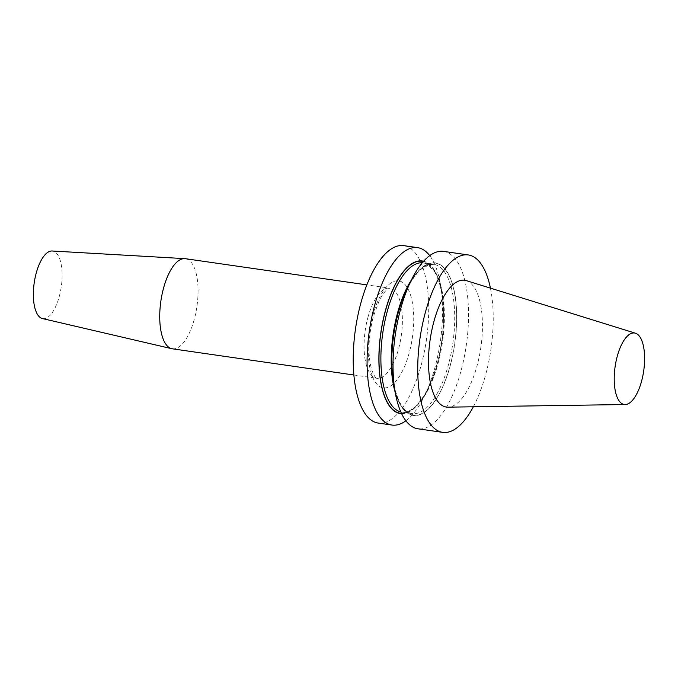 <?xml version="1.0" encoding="UTF-8"?>
<svg xmlns="http://www.w3.org/2000/svg" width="678" height="678" viewBox="0 0 678 678"><rect width="100%" height="100%" fill="white"/><g stroke="black" fill="none" stroke-linecap="round" stroke-linejoin="round"><path stroke-width="0.51" stroke-dasharray="3.39 2.54" d="M490.44 288.133A89.623 35.883 -81.8 0 1 473.32 406.792M466.218 280.607A64.071 25.645 -81.8 0 1 477.134 365.484A64.071 25.645 -81.8 0 1 447.963 407.164M42.4 318.55A34.146 13.67 98.2 0 0 59.283 296.472A34.146 13.67 98.2 0 0 52.147 250.996M172.398 348.814A45.528 18.23 98.2 0 0 194.289 319.27A45.528 18.23 -81.8 0 0 185.399 258.699M378.163 423.055A89.623 35.883 98.2 0 0 421.258 364.891A89.623 35.883 98.2 0 0 403.757 245.639M405.893 420.784A89.623 35.883 98.2 0 0 423.521 397.842A89.623 35.883 98.2 0 0 435.115 366.891A89.623 35.883 98.2 0 0 440.132 282.641A89.623 35.883 98.2 0 0 429.708 255.648M401.622 413.707A77.089 30.866 98.2 0 0 427.437 390.181A77.089 30.866 98.2 0 0 441.725 291.099A77.089 30.866 98.2 0 0 423.623 261.233M443.582 251.385A89.623 35.883 -81.8 0 1 460.294 267.225A89.623 35.883 -81.8 0 1 461.286 269.488A89.623 35.883 -81.8 0 1 460.989 370.985A89.623 35.883 -81.8 0 1 417.987 428.801M408.164 286.26A77.089 30.866 -81.8 0 1 450.489 278.421A77.089 30.866 -81.8 0 1 439.691 393.291A77.089 30.866 -81.8 0 1 393.876 385.341M367.832 317.719A45.528 18.23 -81.8 0 1 389.714 288.175A45.528 18.23 -81.8 0 1 398.613 348.746A45.528 18.23 -81.8 0 1 376.722 378.29A45.528 18.23 -81.8 0 1 367.832 317.719M372.688 315.923A54.062 21.645 -81.8 0 1 404.537 284.014A54.062 21.645 -81.8 0 1 409.241 352.772A54.062 21.645 -81.8 0 1 377.383 384.68A54.062 21.645 -81.8 0 1 372.688 315.923M411.368 279.997A75.402 30.188 -81.8 0 1 433.725 264.335A75.402 30.188 -81.8 0 1 448.751 279.887A75.402 30.188 -81.8 0 1 448.302 365.196A75.402 30.188 -81.8 0 1 412.199 413.588A75.402 30.188 -81.8 0 1 411.902 413.546A75.402 30.188 -81.8 0 1 395.172 392.248M400.791 411.893A75.402 30.188 98.2 0 0 401.579 412.055A75.402 30.188 98.2 0 0 401.876 412.105A75.402 30.188 98.2 0 0 442.514 341.78A75.402 30.188 98.2 0 0 423.403 262.844A75.402 30.188 98.2 0 0 422.309 262.742M401.495 413.436A76.826 30.756 98.2 0 0 441.785 341.678A76.826 30.756 98.2 0 0 423.419 261.462M413.572 415.224A76.826 30.756 98.2 0 0 450.167 365.544A76.826 30.756 98.2 0 0 450.523 278.963A76.826 30.756 98.2 0 0 398.333 312.761A76.826 30.756 98.2 0 0 413.572 415.224M353.865 374.993L376.722 378.29C377.18 377.875 375.578 380.299 371.595 369.4C367.671 354.857 368.205 337.398 373.18 317.033L379.171 300.752C382.256 294.811 385.045 290.981 387.528 289.243L389.714 288.175L366.866 284.879M441.725 291.099L440.132 282.641M427.437 390.181L423.521 397.842M433.725 264.335L423.403 262.844L427.708 264.403L434.539 271.658C442.912 286.752 445.412 309.185 442.039 338.966C439.064 360.704 433.454 378.909 425.208 393.579C417.139 406.936 409.359 413.114 401.876 412.105L412.199 413.588C404.732 412.444 399.011 404.325 395.045 389.223C391.282 372.824 391.045 353.772 394.333 332.084C399.512 302.566 408.249 281.751 420.546 269.641L429.157 264.615L433.725 264.335"/><path stroke-width="1.02" d="M473.32 406.792A89.623 35.883 -81.8 0 1 442.683 432.361A89.623 35.883 -81.8 0 1 432.962 427.098A89.623 35.883 -81.8 0 1 422.216 325.626A89.623 35.883 -81.8 0 1 468.269 254.945A89.623 35.883 -81.8 0 1 490.44 288.133M625.175 404.529L447.963 407.164A64.071 25.645 -81.8 0 1 433.818 321.821A64.071 25.645 -81.8 0 1 466.218 280.607L635.464 333.212A36.104 14.45 98.2 0 0 617.209 356.442A36.104 14.45 98.2 0 0 625.175 404.529A36.104 14.45 98.2 0 0 641.617 381.044A36.104 14.45 98.2 0 0 635.464 333.212M171.78 348.704A45.528 18.23 98.2 0 1 163.508 288.243A45.528 18.23 -81.8 0 1 184.772 258.64L52.147 250.996A34.146 13.67 98.2 0 0 36.197 273.2A34.146 13.67 98.2 0 0 42.4 318.55L171.78 348.704A45.528 18.23 98.2 0 0 172.398 348.814L353.865 374.993M184.772 258.64A45.528 18.23 -81.8 0 1 185.399 258.699L366.866 284.879M429.708 255.648A89.623 35.883 98.2 0 0 417.614 247.639L403.757 245.639A89.623 35.883 98.2 0 0 360.662 303.803A89.623 35.883 98.2 0 0 378.163 423.055L392.02 425.055A89.623 35.883 98.2 0 0 405.893 420.784M417.614 247.639A89.623 35.883 98.2 0 0 374.519 305.803A89.623 35.883 98.2 0 0 392.02 425.055M423.623 261.233A77.089 30.866 98.2 0 0 385.282 311.016A77.089 30.866 98.2 0 0 399.579 413.453A77.089 30.866 98.2 0 0 401.622 413.707M442.683 432.361L417.987 428.801A89.623 35.883 -81.8 0 1 408.266 423.53A89.623 35.883 -81.8 0 1 395.46 393.791A89.623 35.883 -81.8 0 1 412.08 278.599A89.623 35.883 -81.8 0 1 443.582 251.385L468.269 254.945M395.46 393.791L393.876 385.341A77.089 30.866 -81.8 0 1 408.164 286.26L412.08 278.599M422.309 262.742A75.402 30.188 98.2 0 0 382.756 333.161A75.402 30.188 98.2 0 0 400.791 411.893M395.172 392.248A75.402 30.188 -81.8 0 1 411.368 279.997M423.419 261.462A76.826 30.756 98.2 0 0 381.256 330.593A76.826 30.756 98.2 0 0 399.647 413.199A76.826 30.756 98.2 0 0 400.079 413.275A76.826 30.756 98.2 0 0 401.495 413.436"/></g></svg>
